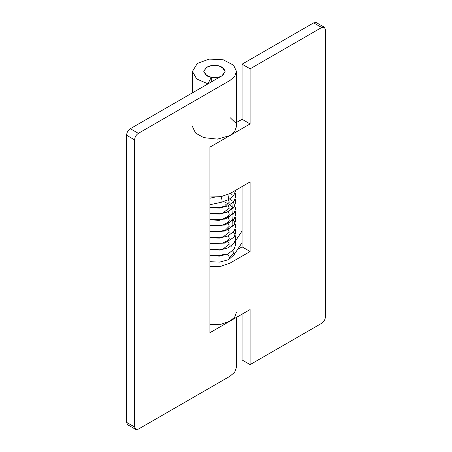 <?xml version="1.0" encoding="UTF-8"?>
<svg xmlns="http://www.w3.org/2000/svg" width="452" height="452" viewBox="0 0 452 452"><rect width="100%" height="100%" fill="white"/><g stroke="black" fill="none" stroke-linecap="round" stroke-linejoin="round"><path stroke-width="0.68" d="M209.926 261.725L219.802 262.087L228.542 259.668L229.356 258.132C229.226 256.465 228.48 255.154 227.119 254.193M228.808 199.501L227.91 194.592M222.819 75.241C219.836 77.993 210.655 78.388 206.914 75.783L203.795 71.439L206.468 67.359C211.446 64.755 216.615 64.664 221.983 67.088L225.102 71.439L222.819 75.241M192.428 126.537L195.53 133.041L203.615 137.6L217.423 139.131L230.017 135.521L250.109 123.921L250.109 68.828L321.683 27.504L313.648 22.866L316.31 22.6L324.344 27.239L325.451 29.679L325.451 316.767C325.208 319.53 323.954 321.705 321.683 323.293L250.109 364.617L242.074 359.973L242.074 314.157M321.683 27.504L324.344 27.239M209.926 266.573L220.938 266.279L230.017 263.12L250.109 251.521L242.074 246.877L242.074 186.563M250.109 251.521L250.109 181.924L230.017 193.524L220.938 196.682L209.926 196.976M231.927 246.397L231.322 245.961M237.543 249.493L242.074 246.877M250.109 123.921L242.074 119.283L242.074 64.184L250.109 68.828M235.492 122.791L230.017 117.543M236.469 122.52L242.074 119.283M250.109 364.617L250.109 309.518L230.017 321.118L220.938 324.276L209.926 324.57M313.648 22.866L242.074 64.184M207.971 83.874L196.75 79.004L192.428 71.433L197.292 63.466L209.14 59.099L223.152 59.76L233.616 65.184L236.469 71.433L236.469 126.532L234.707 131.521L230.017 135.521L209.926 147.12L209.926 332.717L230.017 321.118L234.707 317.112L236.469 312.129M236.469 317.394L236.469 367.222L234.707 372.211L230.017 376.217L138.352 429.134L135.69 429.4L127.656 424.761L126.549 422.321L126.549 135.233C126.792 132.47 128.046 130.295 130.317 128.707L221.983 75.783L225.102 71.439L223.723 68.41L218.661 65.789L211.881 65.467L206.146 67.58L203.795 71.439L205.886 75.1L211.31 77.315L207.971 83.586M135.69 429.4L134.589 426.959L134.589 139.871C134.826 137.109 136.08 134.933 138.352 133.346L230.017 80.428L234.707 76.422L236.469 71.433M211.31 81.948L211.31 77.315M242.074 242.594L234.057 254.804L234.26 252.973L232.565 250.911M221.429 202.219L221.661 202.168C222.096 201.66 222.118 200.496 221.723 198.671L220.87 196.484M229.271 257.38L234.26 252.973M225.667 254.838L209.926 255.866M225.667 248.837L209.926 249.866M225.661 242.837L209.926 243.86M225.667 236.831L209.926 237.859M225.661 230.831L209.926 231.859M225.661 224.83L209.926 225.853M229.424 216.774L227.119 218.18L219.141 220.316L209.926 219.853M225.667 212.819L209.926 213.847M225.667 206.818L209.926 207.847M232.707 219.553L232.87 225.265L227.831 229.684L219.536 231.961L209.926 231.554M233.108 214.35L232.786 219.418L227.831 223.683L219.536 225.955L209.926 225.554M225.102 202.321L229.735 204.524M230.096 204.779L232.334 206.976M233.108 208.344L232.786 213.417L227.831 217.678L219.536 219.954L209.926 219.548M230.096 198.778L232.334 200.97M233.108 202.343L232.786 207.411L227.831 211.677L219.536 213.949L209.926 213.547M230.616 193.173L232.334 194.97M230.017 376.217L230.017 263.12M230.017 193.524L230.017 80.428M134.589 139.871L126.549 135.233M138.352 133.346L130.317 128.707M134.589 426.959L126.549 422.321M235.272 241.306L242.074 230.949M214.372 197.247L209.926 198.219M235.758 190.207L233.599 195.778L228.848 199.485L221.553 202.219L209.926 204.762M234.057 254.804L228.582 259.663M235.193 241.091L235.746 244.492L234.063 249.199L227.966 253.939L219.435 256.12L209.926 255.725M233.311 232.017L234.978 234.565L235.741 238.599L233.978 243.312L228.164 247.843L219.559 250.103L209.926 249.724M235.193 229.091L235.741 232.605L234.102 237.136L224.91 243.069L209.926 243.718M233.362 220.073L234.565 221.751L235.746 226.508L234.04 231.215L227.887 235.967L219.378 238.119L209.926 237.718M235.193 217.084L235.741 220.616L234.091 225.147L224.836 231.085L209.926 231.712M235.193 211.078L235.741 214.598L234.096 219.13L224.904 225.062L209.926 225.712M233.362 202.067L235.741 208.615L234.085 213.152L224.797 219.096L209.926 219.712M235.193 199.072L235.746 202.473L234.063 207.174L227.977 211.915L219.44 214.101L209.926 213.706M235.193 193.072L235.741 196.575L233.983 201.287L228.175 205.818L219.565 208.084L209.926 207.705M209.926 207.191L218.305 207.796L225.469 206.039L229.362 202.14L228.164 199.863M209.926 213.197L222.717 213.045L229.362 208.135L227.91 205.632M225.785 204.264L225.102 203.948M209.926 219.197L214.53 219.836L222.616 219.079L227.944 216.474L229.362 214.135L228.136 211.841M209.926 225.203L222.237 225.175L227.797 222.599L229.362 220.158L228.136 217.841M209.926 231.204L218.31 231.803L225.48 230.04L229.362 226.147L228.136 223.847M209.926 237.21L223.135 236.938L229.362 232.125L228.136 229.848M209.926 243.21L222.435 243.136L227.853 240.56L229.362 238.159L228.136 235.854M209.926 249.21L223.062 248.967L229.362 244.131L228.136 241.854M209.926 255.216L218.406 255.809L225.604 253.996M192.428 92.846L192.428 71.439"/></g></svg>
